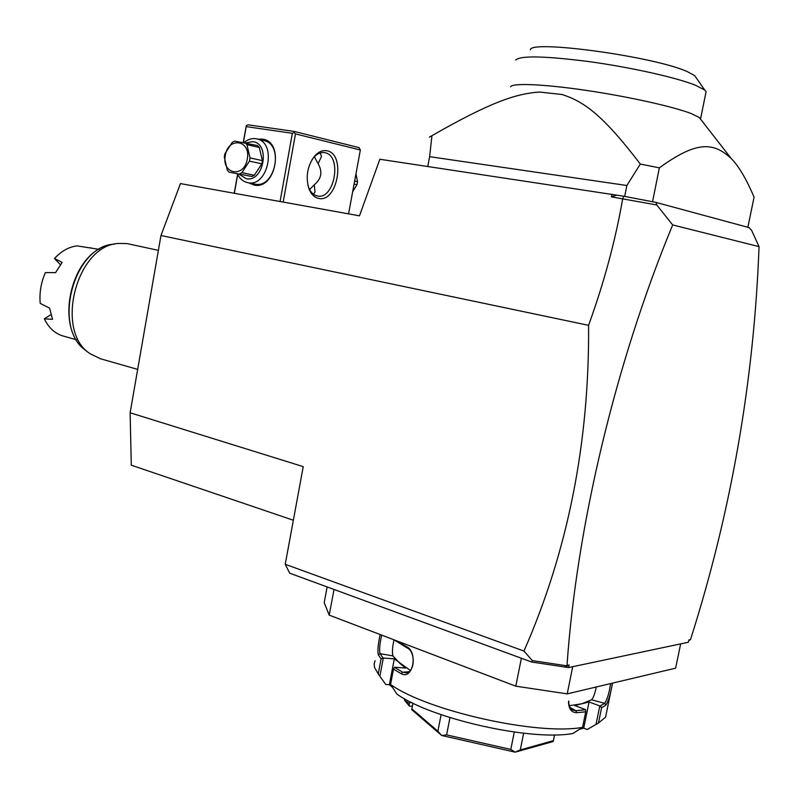 <?xml version="1.0" encoding="UTF-8"?>
<svg xmlns="http://www.w3.org/2000/svg" width="799" height="799" viewBox="0 0 799 799"><rect width="100%" height="100%" fill="white"/><g stroke="black" fill="none" stroke-linecap="round" stroke-linejoin="round"><path stroke-width="1.2" d="M293.353 520.239L131.286 465.188L130.127 412.783L160.969 235.515L180.454 183.59L359.49 215.82L379.845 159.261L623.62 196.194L656.089 202.437L656.758 204.963L611.305 196.844L616.778 195.166M656.089 202.437L749.172 227.645L751.659 230.432L759.05 246.631C754.006 381.043 731.155 512.029 690.506 639.59L688.888 639.929L688.408 642.236L568.558 667.574L531.744 662.041L289.707 573.193L285.233 564.294L303.24 466.636L130.127 412.783M285.233 564.294L523.964 651.055C567.899 550.98 589.442 442.406 588.583 325.323L160.969 235.515M531.744 662.041L532.324 660.583L523.964 651.055M564.743 667.045L567 665.397L569.088 664.958L565.283 666.935M569.088 664.958L568.558 667.574M759.05 246.631L672.668 224.938L656.758 204.963M567 665.397C576.758 525.612 615.63 362.836 672.668 224.938M690.506 639.59L688.758 640.578M622.95 198.482L623.62 196.194M612.164 194.317L611.305 196.844M588.583 325.323C604.094 282.506 615.48 240.259 622.721 198.581M566.321 665.747L532.324 660.583M650.426 201.348L624.129 196.294M651.385 201.528L652.304 201.698M624.698 196.384L626.865 185.498L640.309 164.055L659.365 167.84L652.543 201.748M427.775 166.492L429.622 156.674L626.865 185.498M640.309 164.055C602.865 114.996 584.089 101.593 562.007 94.502L539.515 92.035C515.445 93.653 489.168 102.861 431.939 135.7L429.622 156.674M431.939 135.7L429.343 137.148M747.844 227.286L754.086 197.143C746.226 178.766 738.596 165.882 731.195 158.492C713.207 141.793 696.358 141.023 659.365 167.84M562.007 94.502L539.515 92.035M700.783 119.441L699.265 117.493L691.015 113.488C672.718 106.437 626.875 96.309 584.868 90.197C542.781 84.045 512.209 82.896 510.581 86.811M700.573 118.821L706.096 91.605L704.708 90.017L695.609 85.283C676.683 77.623 631.13 67.416 589.612 61.683C545.198 55.99 520.578 55.431 515.745 59.995M530.356 49.848C529.747 39.511 654.79 56.509 687.609 71.77L694.721 75.685L704.708 90.017M246.312 125.603L248.03 124.814L294.192 131.426L359.091 147.645L360.359 150.002L295.48 133.902L294.122 132.484L292.364 133.303L246.202 126.632L246.312 125.603L243.266 142.382M237.593 174.302L234.217 193.268M360.359 150.002L348.584 213.852M295.48 133.902L283.176 202.077M327.171 150.831C346.277 154.387 337.288 203.296 318.501 198.382C314.357 197.443 311.211 194.327 309.053 189.043C305.448 177.208 307.225 166.292 314.406 156.304C318.431 151.72 322.696 149.892 327.171 150.831M292.364 133.303L280.059 201.518M246.202 126.632L243.405 142.402M237.693 174.512L234.357 193.288M257.987 139.166L262.312 139.096C284.784 141.273 275.975 190.132 254.102 185.068L248.779 182.871M294.192 131.426L294.122 132.484M320.249 152.939L321.498 156.544L318.102 163.645C322.736 171.815 321.458 178.866 314.257 184.809L309.613 189.563M314.317 156.824L318.102 163.645M314.706 157.143L314.197 156.954M314.257 184.809L315.026 192.08L313.468 194.227M311.79 160.06L313.508 157.733C316.943 153.788 320.609 152.09 324.494 152.619L325.113 152.749C342.421 155.915 334.431 200.179 317.373 195.965L317.233 195.945C313.468 195.076 310.611 192.249 308.644 187.435L307.845 184.969M244.045 142.512C247.75 139.425 251.655 138.147 255.76 138.686L263.82 140.554C284.314 144.19 275.196 188.864 255.011 184.13L254.332 183.99M256.749 138.876C277.273 142.512 268.124 187.435 247.91 182.681L247.68 182.641C243.186 181.663 239.75 178.736 237.373 173.862M245.922 142.871L252.794 141.673C270.771 143.45 263.73 182.691 246.202 178.696L239.121 174.222M254.332 175.261L251.995 176.509L229.083 172.145L227.335 170.197L224.309 157.053L224.869 153.857L232.259 142.372L234.586 141.083L257.518 145.568L259.295 147.485L262.402 160.639L261.832 163.835L254.332 175.261L241.927 172.664L249.448 161.128L250.027 157.892L262.402 160.639M251.995 176.509L229.083 172.145M259.295 147.485L246.921 144.619L245.133 142.691M246.921 144.619L250.027 157.892M261.832 163.835L249.448 161.128M239.58 173.922L241.927 172.664M225.288 155.515C221.333 174.432 244.304 178.417 247.271 159.061C251.176 139.825 228.055 136.389 225.288 155.515M354.077 184.06L356.983 184.699L352.669 191.73M354.626 181.093L357.533 181.733L356.983 184.699M357.533 181.733L355.974 173.782M572.703 666.706L567.22 693.872L675.614 668.174L680.668 643.874M327.151 586.935L324.214 602.646L329.208 615.14L334.022 589.452M521.367 658.226L515.804 686.181L329.208 615.14M567.22 693.872L515.804 686.181M582.561 727.37C537.168 735.689 426.876 710.72 390.561 684.463L396.913 694.041C430.361 718.521 531.135 741.382 572.883 733.482L582.561 727.37L585.727 711.809L576.648 712.708C571.365 712.438 568.648 708.793 568.498 701.782L568.748 701.003C568.678 705.397 570.017 708.413 572.763 710.041L575.849 710.701L570.256 707.614M396.314 640.698L406.411 646.581C418.426 651.854 412.863 680.418 401.208 673.697L393.507 669.123L390.561 684.463M410.287 670.391L394.316 658.875L389.363 684.723L385.777 684.483L378.217 673.937L381.093 658.865L378.307 654.84C377.478 650.496 378.107 643.734 380.204 634.556M378.217 673.937L374.501 667.365L374.152 663.909L375.101 660.753M585.727 711.809L585.567 709.642L574.761 705.537L581.962 703.739L569.347 705.707M585.617 709.722L575.849 710.701L576.648 712.708M612.344 683.175C610.895 693.192 608.738 700.523 605.852 705.167L601.597 707.694L598.471 723.005L587.205 729.507L583.729 728.159L589.053 701.961L600.019 706.016L601.597 707.694M606.681 711.759L605.572 717.182L598.471 723.005M605.852 705.167L604.713 703.32L600.019 706.016M596.314 686.98C594.925 693.652 593.337 697.926 591.55 699.794L581.962 703.739L589.053 701.961M599.779 705.986L596.034 724.353M590.701 727.47L587.205 729.507M385.777 684.483L383.62 681.447M580.424 729.068L583.729 728.159M389.363 684.723L391.75 686.76M393.967 639.859C392.359 647.46 392.019 652.803 392.938 655.899L399.909 663.41L405.602 668.024L394.456 667.225L393.507 669.123M394.316 658.875L383.101 657.996L379.994 653.642C379.175 649.727 379.755 643.565 381.712 635.135M379.865 676.164L383.32 658.066M383.101 657.996L381.093 658.865M378.307 654.84L379.994 653.642L392.938 655.899M406.411 646.581L407.31 648.029C415.48 651.455 415.2 672.009 406.222 672.838L402.656 672.219L394.386 667.275M393.787 639.729L407.31 648.019M401.208 673.697L402.656 672.219L408.738 671.779M523.635 733.212L520.299 749.911L515.085 752.139L441.737 735.499L446.611 734.88L449.987 717.602M514.276 732.054L510.811 749.432L515.085 752.139M554.546 734.87L553.377 740.673L520.299 749.911M553.377 740.673L553.168 741.522L515.255 752.139M412.933 703.14L411.725 709.672L441.737 735.499M441.108 714.666L437.882 731.245L411.835 708.813M437.882 731.245L441.587 735.44M510.811 749.432L446.611 734.88M610.586 683.594C609.297 692.663 607.34 699.235 604.713 703.32L591.55 699.794M403.974 698.416L405.183 700.873L409.138 703.21L409.378 706.086L404.534 700.234M412.324 706.266L409.378 706.086M411.016 702.191L409.138 703.21M100.554 358.781L90.237 353.777C54.242 331.555 76.324 245.153 118.582 243.445L126.851 243.545L158.392 250.357M99.096 249.358L77.153 245.882C68.884 246.871 61.333 251.086 54.482 258.516L62.142 262.412L55.56 272.639L45.393 272.599C40.979 282.596 39.261 292.863 40.22 303.4L49.588 308.134L52.534 319.32L44.335 318.831L50.946 314.646M89.678 247.79L90.976 247.84M44.335 318.831C48.469 327.38 54.342 332.993 61.942 335.66L71.73 338.426M60.374 264.699L54.482 258.516M114.097 244.184C73.168 245.792 51.685 329.428 86.652 351.021C53.014 329.807 70.632 251.186 110.452 244.804M699.265 117.493L731.195 158.492M308.644 187.435L309.053 189.043M313.508 157.733L314.406 156.304M254.791 184.09L247.68 182.641M568.498 701.782L568.748 701.003M612.543 683.125L605.572 717.182M99.925 358.601L137.678 369.398M76.414 339.735L68.564 337.548"/></g></svg>
